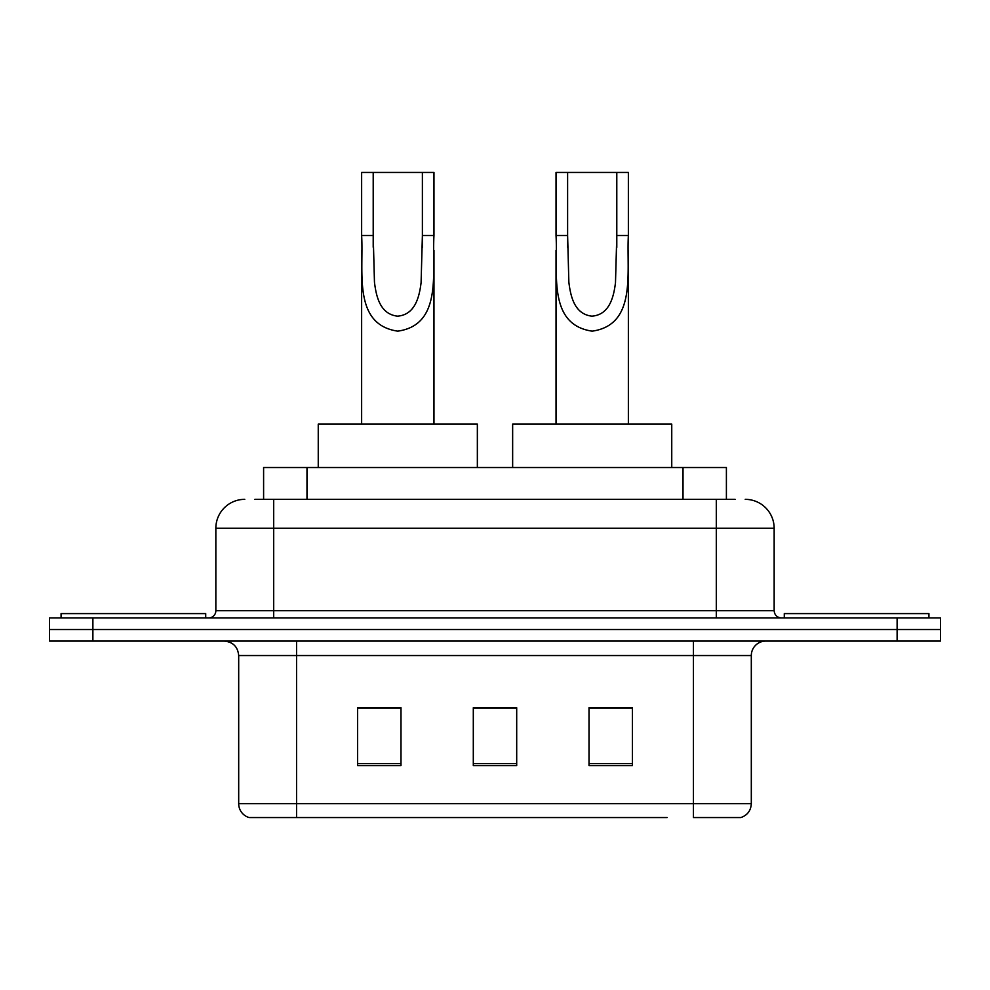 <?xml version="1.0" encoding="UTF-8"?>
<svg xmlns="http://www.w3.org/2000/svg" width="990" height="990" viewBox="0 0 990 990"><rect width="100%" height="100%" fill="white"/><g stroke="black" fill="none" stroke-linecap="round" stroke-linejoin="round"><path stroke-width="1.49" d="M254.9 499.344L273.698 499.344L254.9 499.344L263.6 499.344L263.6 467.515L726.4 467.515L726.4 499.344M244.765 499.344A28.933 28.933 0 0 0 215.845 528.264L215.845 610.719A7.227 7.227 0 0 1 208.605 617.946M745.235 499.344A28.933 28.933 0 0 1 774.155 528.264L273.698 528.264L273.698 499.344L735.1 499.344M774.155 528.264L774.155 610.719C774.588 615.112 777.002 617.513 781.395 617.946M92.887 617.946L49.5 617.946L49.5 629.516L92.887 629.516L49.5 629.516L49.5 641.087L92.887 641.087L92.887 629.516L897.113 629.516L92.887 629.516L92.887 617.946L897.113 617.946L897.113 629.516L940.5 629.516L897.113 629.516L897.113 641.087L92.887 641.087M897.113 641.087L940.5 641.087L940.5 617.946L897.113 617.946M322.876 817.554L249.827 817.554M751.311 803.67C750.903 810.6 747.438 815.228 740.891 817.554L693.446 817.554L693.446 803.67L751.311 803.67L751.311 655.553A14.466 14.466 0 0 1 765.777 641.087M249.109 817.554A14.466 14.466 0 0 1 238.689 803.67L238.689 655.553C237.835 646.767 233.009 641.953 224.223 641.087M632.412 765.629L632.412 707.763L589.013 707.763L589.013 765.629L632.412 765.629M400.987 765.629L400.987 707.763L357.588 707.763L357.588 765.629L400.987 765.629M516.693 765.629L516.693 707.763L473.307 707.763L473.307 765.629L516.693 765.629M667.124 817.554L296.555 817.554L296.555 803.67L693.446 803.67L693.446 655.553L238.689 655.553M516.693 708.06L473.307 708.06M400.987 708.06L357.588 708.06M632.412 708.06L589.013 708.06M205.71 617.946L205.71 613.602L61.071 613.602L61.071 617.946M373.205 172.446L433.966 172.446L433.966 235.484C431.912 272.151 442.79 324.782 397.745 331.155C352.712 324.51 363.751 272.126 361.635 235.484L361.635 172.446L373.205 172.446L373.205 247.265M361.635 235.484L373.205 235.484L374.455 282.15C376.175 296.01 379.851 314.152 397.485 316.156C415.293 314.845 419.389 296.505 421.096 282.583L422.384 235.484L422.384 172.446M433.966 235.484L422.384 235.484L422.384 247.438M361.635 250.396L361.635 424.128M433.966 250.421L433.966 424.128M477.353 467.515L477.353 424.128L318.248 424.128L318.248 467.515M567.616 172.446L628.365 172.446L628.365 235.484C626.311 272.151 637.189 324.782 592.144 331.155C547.111 324.51 558.15 272.126 556.034 235.484L556.034 172.446L567.616 172.446L567.616 247.265M556.034 235.484L567.616 235.484L568.854 282.15C570.574 296.01 574.25 314.152 591.884 316.156C609.692 314.845 613.788 296.505 615.495 282.583L616.795 235.484L616.795 172.446M628.365 235.484L616.795 235.484L616.795 247.438M556.034 250.396L556.034 424.128M628.365 250.421L628.365 424.128M671.752 467.515L671.752 424.128L512.647 424.128L512.647 467.515M928.929 617.946L928.929 613.602L784.29 613.602L784.29 617.946M306.987 499.344L306.987 467.515M683.013 499.344L683.013 467.515M273.698 617.946L273.698 528.264L215.845 528.264M215.845 610.719L774.155 610.719M716.302 499.344L716.302 617.946M693.446 641.087L693.446 655.553L751.311 655.553M238.689 803.67L296.555 803.67L296.555 641.087M516.693 763.612L473.307 763.612M400.987 763.612L357.588 763.612M632.412 763.612L589.013 763.612"/></g></svg>
